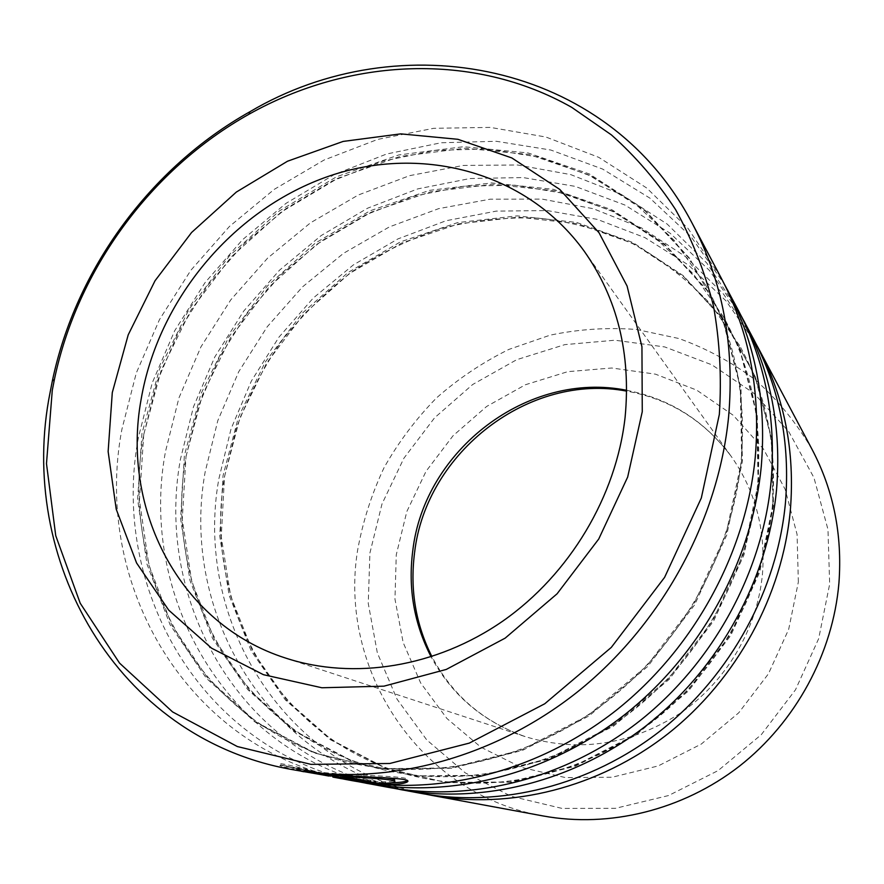 <?xml version="1.0" encoding="UTF-8"?>
<svg xmlns="http://www.w3.org/2000/svg" width="884" height="884" viewBox="0 0 884 884"><rect width="100%" height="100%" fill="white"/><g stroke="black" fill="none" stroke-linecap="round" stroke-linejoin="round"><path stroke-width="0.66" stroke-dasharray="4.42 3.31" d="M369.91 553.019L382.01 503.924L403.9 458.221L434.563 417.834L472.697 384.496L516.731 359.689L564.832 344.627L614.921 340.218L664.746 346.937L711.929 364.838L754.041 393.413L788.749 431.591L813.954 477.68L827.965 529.439L829.667 584.103L818.683 638.624L795.467 689.829L761.279 734.681L718.117 770.594L668.558 795.545L615.54 808.296L562.113 808.429L511.173 796.285L465.316 772.914L426.718 739.875L397.026 699.134L377.335 652.878L368.252 603.407L369.91 553.019M812.087 449.426C796.639 423.182 777.854 400.087 755.721 380.153C732.085 362.329 706.493 348.451 678.967 338.539L636.414 329.467C607.374 327.29 578.578 329.202 550.047 335.18L508.886 349.412C482.664 362.341 458.553 378.496 436.552 397.877C416.032 418.839 398.551 442.077 384.098 467.603C371.578 494.123 362.727 521.77 357.556 550.555C338.395 668.647 418.198 794.274 543.163 815.965M426.287 794.307C280.681 765.577 194.038 617.264 218.812 479.062L231.067 428.839L251.354 381.07L279.035 337.047L313.334 297.974L353.335 264.935L397.966 238.901L446.066 220.735L496.3 211.11L547.229 210.569L597.319 219.387L644.922 237.619L688.382 264.99L726.04 300.925L756.35 344.44M420.673 793.324C269.786 766.848 179.275 614.203 205.143 472.012L217.796 420.64L238.691 371.788L267.178 326.826L302.438 286.957L343.533 253.31L389.347 226.923L438.663 208.646L490.101 199.198L542.168 199.121L593.263 208.712L641.673 227.995L685.686 256.703L723.576 294.162L753.732 339.379M394.308 788.384C242.625 758.174 153.915 603.286 180.435 459.282L193.452 406.894L214.757 357.048L243.708 311.08L279.499 270.206L321.179 235.564L367.656 208.171L417.712 188.911L470.001 178.524L523.019 177.562L575.186 186.369L624.811 205L670.138 233.232L709.443 270.46L741.101 315.71M388.12 787.312C230.591 759.588 137.716 599.927 165.474 451.569L178.933 397.922L200.922 346.904L230.757 299.875L267.598 258.139L310.472 222.834L358.23 195.032L409.623 175.651L463.216 165.441L517.483 164.977L570.755 174.612L621.253 194.403L667.177 224.072L706.736 263.001L738.217 310.129M358.926 781.832C200.657 749.964 109.881 587.915 138.379 437.613L152.236 382.871L174.678 330.76L205.033 282.648L242.437 239.807L285.941 203.397L334.406 174.491L386.595 154.015L441.094 142.755L496.388 141.296L550.82 150.037L602.623 169.065L649.983 198.182L691.1 236.79L724.228 283.919M352.042 780.638C187.297 751.555 92.024 584.225 121.937 429.138L136.291 373.015L159.485 319.599L190.811 270.338L229.387 226.525L274.195 189.397L324.074 160.026L377.711 139.396L433.657 128.313L490.311 127.395L545.936 137.031L598.711 157.319L646.734 188.027L688.106 228.514L721.035 277.72M301.101 771.202L297.941 770.638M328.859 776.351L305.61 771.356L305.974 769.931L341.6 776.959L341.39 778.34M327.666 776.13L305.61 771.356M343.611 779.069C307.245 771.533 275.034 762.384 280.56 766.074L293.742 769.4C286.56 766.527 311.124 772.638 340.926 778.583M293.742 769.4L294.096 767.931C287.068 765.146 311.002 771.091 340.395 777.014C369.7 781.876 387.7 783.069 394.386 780.561L394.374 782.042M383.534 777.6L342.528 774.793L370.96 780.207L359.269 779.312L342.406 776.13M342.451 775.655L342.528 774.793M370.838 781.677L370.96 780.207M338.473 775.39L323.688 772.605C366.926 776.318 414.408 775.92 407.159 780.539L407.06 780.616M323.5 774.141L323.688 772.605M391.502 782.793C378.971 782.926 363.711 781.334 345.721 778.008C308.803 770.528 275.311 760.881 280.979 764.627L294.096 767.931M281.698 766.583L282.095 765.124M306.306 772.03L306.571 770.671L286.272 766.461L341.6 776.959M298.074 770.55L298.405 769.069M285.908 767.942L286.272 766.461M311.367 772.738L311.61 771.213M316.914 774.019L317.234 772.572L305.974 769.931M317.234 772.572L306.571 770.671M224.503 476.575L239.929 417.823L266.703 362.981L303.632 314.273L349.191 273.72L401.579 243.089L458.708 223.84L518.201 217.144L577.44 223.696L633.64 243.73L683.885 276.825L725.344 321.842L755.4 376.904L771.92 439.337L773.489 505.814L759.588 572.534L730.759 635.486L688.592 690.857L635.651 735.289L575.208 766.251L510.963 782.218L446.696 782.683L385.954 768.185L331.82 740.063L286.792 700.338L252.691 651.442L230.658 596.026L221.254 536.842L224.503 476.575M185.994 456.487L202.37 395.148L230.481 337.854L269.09 286.913L316.627 244.404L371.236 212.149L430.751 191.718L492.719 184.325L554.456 190.756L613.043 211.265L665.453 245.498L708.714 292.295L740.063 349.733L757.245 415.049L758.748 484.741L744.019 554.809L713.62 621.021L669.243 679.288L613.606 726.096L550.191 758.737L482.907 775.599L415.723 776.174L352.384 761.036L296.085 731.643L249.421 690.117L214.226 639.033L191.662 581.164L182.259 519.383L185.994 456.487M143.749 434.442L161.186 370.286L190.778 310.317L231.221 256.924L280.924 212.248L337.931 178.214L400.043 156.446L464.719 148.247L529.162 154.49L590.346 175.485L645.11 210.9L690.327 259.62L723.079 319.654L740.98 388.12L742.394 461.36L726.736 535.129L694.581 604.932L647.751 666.448L589.131 715.885L522.433 750.394L451.79 768.262L381.435 768.969L315.268 753.146L256.647 722.35L208.226 678.857L171.894 625.375L148.799 564.832L139.44 500.211L143.749 434.442M626.712 390.308C669.696 398.585 704.559 420.651 731.3 456.509C755.444 490.874 765.831 530.102 762.439 574.202C757.29 629.11 726.007 682.039 679.884 713.465C630.137 744.936 578.733 752.704 525.671 736.77C483.449 722.029 451.934 695.399 431.138 656.878M798.351 581.992L797.081 534.411L785.125 489.25L763.4 448.906L733.322 415.347L696.658 390.098L655.442 374.153L611.783 367.998L567.782 371.656L525.461 384.728L486.653 406.452L453.039 435.757L426.033 471.316L406.817 511.571L396.264 554.798L394.971 599.109L403.159 642.513L420.662 682.978L446.917 718.493L480.874 747.168L521.074 767.312L565.583 777.611L612.148 777.235L658.237 765.92L701.266 744.085L738.726 712.813L768.428 673.829L788.672 629.364L798.351 581.992M772.925 505.007L758.991 571.849L730.096 634.933L687.851 690.404L634.8 734.936L574.246 765.964L509.891 781.964L445.503 782.439L384.662 767.909L330.45 739.742L285.355 699.951L251.2 650.967L229.155 595.451L219.751 536.168L223.011 475.802L238.481 416.939L265.299 362.009L302.295 313.212L347.931 272.592L400.408 241.885L457.625 222.602L517.217 215.873L576.556 222.425L632.845 242.481L683.177 275.62L724.703 320.704L754.803 375.855L771.356 438.409L772.925 505.007M758.129 483.846L743.356 554.058L712.891 620.402L668.426 678.801L612.667 725.698L549.13 758.417L481.703 775.312L414.408 775.898L350.948 760.737L294.571 731.289L247.829 689.686L212.591 638.502L190.005 580.534L180.612 518.643L184.358 455.636L200.778 394.187L228.945 336.793L267.631 285.753L315.245 243.155L369.954 210.845L429.558 190.358L491.648 182.933L553.483 189.353L612.17 209.895L664.68 244.161L708.007 291.046L739.411 348.583L756.627 414.01L758.129 483.846M741.698 460.354L725.996 534.29L693.774 604.247L646.834 665.895L588.092 715.454L521.24 750.041L450.464 767.953L379.976 768.66L313.687 752.814L254.968 721.963L206.469 678.382L170.093 624.789L146.976 564.136L137.628 499.405L141.959 433.514L159.429 369.236L189.088 309.157L229.619 255.653L279.41 210.889L336.528 176.778L398.739 154.954L463.525 146.722L528.091 152.943L589.385 173.96L644.248 209.431L689.542 258.227L722.361 318.373L740.284 386.971L741.698 460.354M339.997 778.053L340.218 776.583M328.45 775.909L328.66 774.793M739.554 345.511L710.526 304.052C687.531 279.731 661.663 259.642 632.922 243.796C603.01 230.569 571.849 222.017 539.439 218.138C506.808 216.923 474.498 220.238 442.519 228.072C411.159 238.348 381.512 252.548 353.578 270.67C326.969 290.781 303.212 313.919 282.294 340.064C263.266 367.611 247.94 397.015 236.315 428.287L224.58 476.52C201.033 609.021 283.753 750.273 422.276 777.964C497.869 793.699 584.125 773.986 651.95 722.151C719.532 670.05 764.715 588.203 772.428 505.25C777.124 446.619 766.163 393.38 739.554 345.511M723.521 316.936L693.233 273.753L655.641 238.238L612.292 211.309L564.81 193.552L514.842 185.198L464.023 186.181L413.867 196.226L365.821 214.79L321.179 241.177L281.156 274.537L246.78 313.886L218.978 358.131L198.524 406.076L186.06 456.442C160.811 594.678 245.719 742.306 390.198 771.246C469.039 787.666 559.428 766.87 630.701 712.25C701.719 657.353 749.367 571.163 757.621 484.112C762.649 422.585 751.289 366.86 723.521 316.936M705.775 285.311L674.127 240.271L634.834 203.353L589.551 175.507L539.958 157.308L487.802 148.965L434.762 150.391L382.418 161.264L332.262 180.988L285.665 208.845L243.829 243.929L207.839 285.212L178.667 331.555L157.098 381.733L143.805 434.409C116.622 578.909 203.762 733.499 354.716 763.809C437.072 780.981 532.002 758.98 607.098 701.255C681.929 643.254 732.306 552.235 741.179 460.641C746.604 395.91 734.803 337.478 705.775 285.311M584.214 251.189L731.3 456.509C704.592 420.729 669.729 398.938 626.701 391.137M414.596 552.566L414.497 553.285M285.676 658.094L525.671 736.77C483.526 722.04 452.276 695.321 431.922 656.624M280.979 764.627L280.56 766.074M340.395 777.014L345.721 778.008M329.135 774.892L328.925 775.997M297.665 769.025L303.643 770.141M327.411 774.583L332.583 775.555"/><path stroke-width="1.33" d="M431.834 795.39L543.163 815.965C609.22 828.054 682.47 810.319 739.256 766.306C795.81 722.018 832.96 653.309 838.938 582.943C842.474 534.743 833.524 490.233 812.087 449.426L759.047 349.401C784.561 397.911 795.003 451.392 790.373 509.847C782.605 595.175 736.836 679.431 667.917 733.819C598.744 787.931 510.3 809.777 431.834 795.39L426.287 794.307M719.333 414.43C721.742 377.159 719.764 340.87 713.388 305.577C704.625 271.266 692.017 239.255 675.542 209.541C657.121 181.441 635.729 156.556 611.374 134.876L571.749 107.373C473.625 51.626 349.478 57.891 249.001 114.224C151.009 169.098 77.35 269.51 54.41 379.446L52.266 390.408L46.487 463.636L55.736 535.66L80.223 603.253L119.55 663.111L172.568 711.907L237.332 746.538L310.969 764.362L389.767 763.489L469.293 743.112L544.743 703.774L611.286 647.419L664.602 577.362L701.321 498.012L719.333 414.43M50.156 392.142L52.333 381.026C75.648 269.388 150.391 167.518 249.874 111.76C399.236 23.271 607.518 60.797 692.338 223.597C722.681 281.222 734.77 345.644 728.593 416.861C718.305 520.831 661.387 624.977 576.887 692.371C492.101 759.455 384.938 786.638 291.808 769.511C115.307 738.184 16.564 558.224 50.156 392.142M642.27 411.657L627.673 477.04L598.733 539.019L557.064 593.816L505.173 638.126L446.276 669.431L383.965 686.161L321.875 687.763L263.432 674.691L211.596 648.193L168.745 610.181L136.589 562.997L116.224 509.228L108.135 451.536L112.29 392.562L128.213 334.837L155.043 280.747L191.585 232.492L236.348 192.06L287.543 161.208L343.114 141.429L400.739 133.871L457.879 139.296L511.825 157.938L559.793 189.441L599.032 232.746L627.087 286.04L641.939 346.749L642.27 411.657M141.164 399.126C120.909 508.985 179.176 624.181 285.676 658.094C353.589 680.293 436.221 667.387 503.118 620.877C569.826 574.147 616.314 496.189 625.121 417.137C631.054 353.666 617.419 298.35 584.214 251.189C525.825 170.369 418.441 143.738 325.19 177.474C231.741 211.331 158.125 300.35 141.164 399.126M756.35 344.44L759.047 349.401M741.101 315.71L753.732 339.379C779.644 388.64 790.219 443.006 785.478 502.477C777.522 589.308 730.88 675.122 660.724 730.549C590.313 785.677 500.355 807.943 420.673 793.324L394.308 788.384M744.085 321.19C770.704 371.799 781.544 427.768 776.594 489.095C768.284 578.622 720.04 667.309 647.64 724.593C574.965 781.578 482.277 804.606 400.43 789.589M724.228 283.919L738.217 310.129C765.279 361.556 776.262 418.486 771.168 480.94C762.649 572.114 713.432 662.536 639.662 720.957C565.616 779.08 471.282 802.573 388.12 787.312L358.926 781.832M727.543 289.996C755.378 342.893 766.627 401.579 761.301 466.078C752.372 560.246 701.388 653.84 625.121 714.338C548.577 774.528 451.238 798.871 365.711 783.169M692.338 223.597L721.035 277.72C749.345 331.5 760.748 391.258 755.268 457.006C746.096 552.986 694.017 648.524 616.236 710.294C538.168 771.754 438.994 796.617 352.042 780.638L343.611 779.069M303.886 771.743L301.101 771.202M291.808 769.511L328.925 775.997M332.937 777.113L340.926 778.583C369.998 783.346 387.811 784.506 394.374 782.042C398.96 779.589 373.159 778.307 342.384 776.318L370.838 781.677L359.092 780.771L323.5 774.141C366.849 777.887 414.452 777.423 407.192 782.009C400.109 785.666 379.788 784.848 346.219 779.566M394.386 780.561C395.966 779.489 392.352 778.506 383.534 777.6M342.384 776.318L342.451 775.655M359.092 780.771L359.247 779.489M342.406 776.13L338.473 775.39M407.06 780.616C405.192 781.843 400.01 782.561 391.502 782.793M431.138 656.878C414.077 623.695 407.955 588.379 412.751 550.92C424.154 450.144 527.958 370.374 626.712 390.308M54.41 379.446L52.333 381.026M249.001 114.224L249.874 111.76M626.701 391.137C529.472 372.352 426 452.199 414.596 552.566M414.497 553.285C409.922 589.926 415.723 624.369 431.922 656.624M407.159 780.539L407.192 782.009"/></g></svg>
